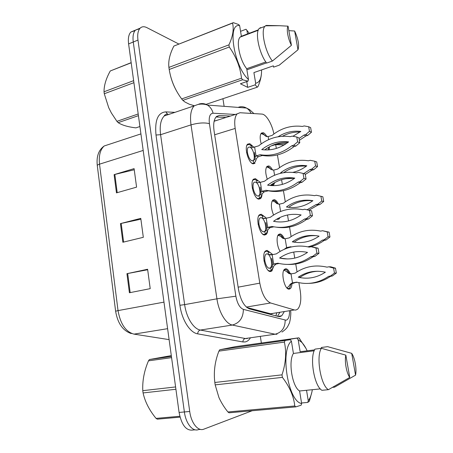 <?xml version="1.0" encoding="UTF-8"?>
<svg xmlns="http://www.w3.org/2000/svg" width="453" height="453" viewBox="0 0 453 453"><rect width="100%" height="100%" fill="white"/><g stroke="black" fill="none" stroke-linecap="round" stroke-linejoin="round"><path stroke-width="0.68" d="M267.791 229.745C267.638 231.987 267.106 233.561 266.188 234.461L264.569 235.039C259.728 235.124 255.362 217.961 259.433 214.807L261.194 214.229L264.003 216.268M262.055 193.782C261.97 196.07 261.472 197.672 260.571 198.59L258.754 199.139C253.997 198.742 249.626 182.265 253.476 179.201L255.435 178.663L258.119 180.741M253.142 163.844L255.033 163.323L253.034 163.816C248.352 162.972 243.986 147.117 247.627 144.145L249.773 143.675L252.361 145.821M273.606 266.358L271.896 270.956L270.475 271.534C265.549 272.151 261.2 254.207 265.492 250.979L267.049 250.379L270.028 252.429M280.152 251.381C276.919 246.63 276.019 236.472 278.618 234.45L280.056 233.941C281.602 234.218 283.04 235.849 284.371 238.833M280.045 217.44L279.144 218.912L277.649 219.399L276.828 219.11M273.578 215.022C270.945 208.403 270.673 203.448 272.768 200.147L274.382 199.665C275.764 200.022 277.077 201.466 278.335 203.992M274.773 182.536L273.68 184.898L272.015 185.351L271.03 184.886M267.281 179.195C265.305 173.222 265.215 168.941 267.015 166.359L268.799 165.923C270.09 166.359 271.336 167.735 272.542 170.051M261.205 143.89C259.784 138.703 259.835 135.096 261.353 133.063L263.301 132.695C264.501 133.199 265.679 134.507 266.823 136.613M291.992 283.538C291.851 286.019 291.29 287.723 290.322 288.64L289.19 289.127C284.626 289.965 280.492 272.23 284.569 269.269L285.82 268.765C287.479 268.918 288.991 270.656 290.367 273.974M246.857 307.479L270.583 313.765L272.157 313.861M273.889 133.986C272.043 124.037 266.177 114.15 261.874 114.082L239.999 112.729L237.112 113.901C234.83 116.563 234.184 121.404 235.181 128.437L259.801 283.148C261.947 294.116 265.543 300.724 270.6 302.978L294.365 309.943L295.764 310.073L297.604 309.218C300.65 305.86 301.511 299.62 300.186 290.498L298.872 282.672M217.395 120.209L214.331 121.019M297.055 271.845L295.735 263.986M294.75 258.119L293.731 252.055M291.126 236.557L289.529 227.027M288.504 220.945L287.508 214.982M285.294 201.823L283.425 190.679M282.366 184.394L281.579 179.688M279.552 167.633L277.417 154.926M276.33 148.442L275.696 144.649M269.495 146.778L269.139 149.852M200.503 429.41L198.573 429.563C192.797 432.06 185.86 423.668 184.382 411.958L133.267 42.01C132.576 36.421 133.318 32.452 135.487 30.108L139.666 28.715M195.192 429.823L193.335 429.971C186.398 431.205 181.653 425.367 179.088 412.451L128.601 43.918C127.922 38.346 128.675 34.388 130.872 32.038L135.034 30.623M126.936 273.686L147.61 269.252L150.215 288.646L129.405 292.757L126.936 273.686L127.689 273.533L130.164 292.61M114.105 174.648L134.094 168.624L136.579 187.14L116.466 192.876L114.105 174.648L114.836 174.45L117.202 192.667M120.447 223.606L140.775 218.357L143.318 237.31L122.865 242.253L120.447 223.606L121.189 223.431L123.607 242.072M140.883 219.19L121.189 223.431M134.247 169.773L114.836 174.45M147.678 269.745L127.689 273.533M230.373 116.059L219.388 115.504L216.291 116.727C213.89 119.405 213.159 124.207 214.099 131.132L238.482 289.348C240.583 300.231 244.269 306.755 249.541 308.912L278.465 316.528L279.897 316.624L281.749 315.792L284.122 311.941M279.677 312.655L277.525 316.279M252.14 410.752L203.861 429.15C198.131 431.652 191.217 423.227 189.716 411.466L137.972 40.09C137.27 34.479 137.995 30.504 140.147 28.165C141.919 26.461 144.173 26.291 146.891 27.644L178.782 44.003M222.927 98.703L224.127 106.33M260.328 336.358L261.375 343.04M198.573 429.563C192.797 432.06 185.86 423.668 184.382 411.958L133.267 42.01C132.576 36.421 133.318 32.452 135.487 30.108L130.872 32.038M216.053 116.987L226.024 117.446M289.014 273.04C287.836 270.752 286.619 269.575 285.35 269.507L283.68 270.571M287.049 288.085L288.504 288.589L289.569 288.131L291.103 283.906M283.935 270.231L286.375 271.364L288.906 273.572L291.013 273.918L292.502 282.887L296.641 282.14C307.87 285.005 318.533 283.074 328.629 276.347L330.486 276.013L334.456 273.068L333.589 268.136L328.872 266.8L327.021 267.151C315.339 264.473 304.71 266.466 295.135 273.142L291.013 273.918M291.409 273.844L289.037 273.051M286.896 287.932L288.98 286.16C289.705 284.569 290.883 283.482 292.502 282.887L297.321 282.315M289.812 284.903L290.684 284.099L294.597 282.808M325.373 272.196C315.486 270.028 306.443 271.692 298.238 277.202C307.768 279.444 316.811 277.774 325.373 272.196M309.014 283.363C316.732 283.21 323.906 280.86 330.537 276.307L332.389 275.973L336.341 273.051L335.475 268.153L330.781 266.823L328.872 266.8M318.221 271.245C311.658 271.506 305.684 273.476 300.299 277.157L298.238 277.202M328.629 276.347L330.537 276.307M330.486 276.013L332.389 275.973M334.456 273.068L336.341 273.051M333.589 268.136L335.475 268.153M268.165 270.384L269.773 270.99L271.783 270.067L273.646 266.256L275.985 264.088L273.674 264.048L272.496 265.101L271.8 267.327L269.342 268.335C267.389 267.927 265.934 265.577 264.977 261.285L264.122 261.347M263.986 260.537L264.869 260.645C264.495 257.525 264.852 255.373 265.934 254.201L266.993 253.799L268.306 254.405L268.357 252.004L266.562 251.166L265.107 251.726L264.495 252.497M272.157 254.728L276.404 253.856C286.262 246.76 297.202 244.512 309.235 247.123L311.143 246.732L316.007 248.051L316.89 253.176L312.791 256.307L310.877 256.687C300.458 263.844 289.478 266.019 277.932 263.204L273.674 264.048L272.157 254.728C270.379 255.016 269.575 254.948 269.745 254.524L268.306 254.405C271.211 256.625 272.689 265.679 270.475 267.791L271.319 270.231M264.869 260.645L264.025 260.815M268.357 252.004C269.858 252.293 271.29 253.165 272.649 254.62L269.745 254.524M311.143 246.732L318.091 248.204L318.974 253.295L314.897 256.404L312.995 256.783C305.226 262.236 296.862 264.784 287.904 264.422M279.065 263.482L275.985 264.088M287.287 258.946L279.586 258.04C288.034 252.174 297.349 250.299 307.525 252.406C298.697 258.352 289.382 260.232 279.586 258.04M312.995 256.783L310.877 256.687M318.091 248.204L316.007 248.051M318.974 253.295L316.89 253.176M314.897 256.404L312.791 256.307M283.012 237.967C281.896 235.951 280.758 234.864 279.592 234.694L277.757 235.764M278.159 235.243L280.656 236.392L282.831 238.329L285.158 238.759L286.63 247.593L290.718 246.743L291.517 246.93M285.079 238.776L283.182 238.057M284.184 249.326L286.63 247.593L288.504 247.723M284.541 249.173L287.587 248.018M307.859 246.817C313.017 245.611 317.83 243.391 322.304 240.169L324.133 239.784L328.057 236.766L327.202 231.919L322.547 230.724L320.718 231.115C309.189 228.776 298.691 231.036 289.235 237.887L285.158 238.759M319.088 236.149C309.331 234.263 300.401 236.155 292.293 241.817C301.704 243.782 310.633 241.891 319.088 236.149M309.206 247.117C314.58 245.962 319.591 243.708 324.24 240.362L326.064 239.982L329.965 236.987L329.11 232.168L322.547 230.724M316.828 235.741C308.606 235.164 301.12 237.247 294.376 241.998L292.293 241.817M322.304 240.169L324.24 240.362M324.133 239.784L326.064 239.982M328.057 236.766L329.965 236.987M327.202 231.919L329.11 232.168M277.066 203.414C276.036 201.664 274.982 200.668 273.923 200.419L272.48 200.809L271.936 201.477M277.145 218.929L278.708 218.08M272.485 200.826L275.033 201.981L276.857 203.629L279.399 204.161L280.617 211.477M278.929 204.241L277.332 203.578M307.14 209.728L316.075 204.569L317.887 204.144L321.76 201.058L320.922 196.285L316.324 195.226L314.518 195.662C303.136 193.657 292.768 196.166 283.425 203.187L279.399 204.161M312.904 200.685C303.272 199.077 294.45 201.183 286.443 206.993C295.735 208.686 304.558 206.579 312.904 200.685M308.997 210.175L318.034 204.994L319.841 204.569L323.691 201.506L322.853 196.766L320.922 196.285M312.746 200.804C303.935 199.886 295.888 202.072 288.618 207.344M316.075 204.569L318.034 204.994M317.887 204.144L319.841 204.569M321.76 201.058L323.691 201.506M271.188 169.365L268.34 166.676L266.885 166.908L266.211 167.695M271.126 184.813L272.916 184.456L273.703 183.148M266.896 166.953L269.512 168.125L270.973 169.456L273.725 170.101L274.586 175.254M303.736 173.595L309.948 169.541L311.738 169.077L315.565 165.923L314.739 161.228L310.203 160.3L308.419 160.781C297.179 159.094 286.942 161.84 277.7 169.031L273.725 170.101M292.887 172.367C297.859 171.245 302.508 169.048 306.823 165.787C297.31 164.45 288.601 166.761 280.684 172.718L282.225 172.938M305.288 174.456L311.936 170.186L313.714 169.722L317.525 166.596L316.698 161.931L314.739 161.228M285.594 178.742L293.697 178.329M306.336 166.149C298.125 165.588 290.566 167.769 283.669 172.689M309.948 169.541L311.936 170.186M311.738 169.077L313.714 169.722M315.565 165.923L317.525 166.596M265.532 136.059L262.848 133.454L261.375 133.527L260.588 134.405M268.193 149.915L268.652 147.253M267.01 148.273L265.849 149.06M261.398 133.595L264.11 134.813L265.169 135.792L268.142 136.563L268.652 139.626M266.925 136.659L265.526 136.059M264.716 149.898L265.118 149.592M271.115 145.94L275.639 144.637L284.139 144.971M299.048 138.505L303.923 135.073L305.69 134.564L309.473 131.353L308.657 126.732L304.173 125.934L302.417 126.449C291.319 125.073 281.2 128.057 272.072 135.407L268.142 136.563M275.566 144.133L286.375 143.55M292.91 136.279L300.837 131.438C292.797 130.47 285.214 132.242 278.091 136.755M299.365 140.322L305.928 135.934L307.689 135.43L311.449 132.236L310.639 127.644L308.657 126.732M300.022 132.061C293.884 131.834 288.023 133.239 282.446 136.262M274.886 144.365L275.639 144.637M303.923 135.073L305.928 135.934M305.69 134.564L307.689 135.43M309.473 131.353L311.449 132.236M262.553 233.986L263.873 234.518L265.52 233.924C266.67 233.165 267.423 231.783 267.78 229.773L270.033 227.678L267.706 227.395L266.557 228.505C267.032 229.66 266.494 230.628 264.937 231.409L263.448 231.908C261.483 231.313 260.022 228.89 259.071 224.643L258.21 224.614M258.074 223.816L258.969 224.014C258.618 221.104 258.935 219.105 259.931 218.006L261.132 217.604L262.463 218.329L262.525 216.013L260.713 215.016L259.065 215.566L258.47 216.336M266.211 218.227L270.401 217.247C280.135 209.96 290.939 207.434 302.808 209.677L304.693 209.235L309.484 210.402L310.362 215.441L306.313 218.652L304.422 219.076C294.139 226.443 283.301 228.901 271.908 226.443L267.706 227.395L266.211 218.227C264.376 218.589 263.578 218.595 263.81 218.25L262.463 218.329C265.379 220.775 266.834 229.682 264.597 231.494L265.43 233.946M258.969 224.014L258.136 224.207M262.525 216.013C263.912 216.126 265.181 216.857 266.324 218.199M304.693 209.235L311.602 210.809L312.468 215.815L308.442 219.003L306.562 219.428C297.23 226.16 287.304 228.759 276.772 227.23M273.793 226.828L270.033 227.678M276.811 221.806L273.538 221.291C281.879 215.26 291.075 213.148 301.12 214.949C292.406 221.064 283.21 223.182 273.538 221.291M306.562 219.428L304.422 219.076M311.602 210.809L309.484 210.402M312.468 215.815L310.362 215.441M308.442 219.003L306.313 218.652M257.038 198.204L258.063 198.641L259.643 198.244C260.849 197.463 261.636 196.013 262.004 193.895L264.178 191.862L261.828 191.342L260.713 192.508C261.29 193.844 260.656 194.937 258.81 195.792L257.649 196.075C255.668 195.294 254.207 192.808 253.267 188.601L252.4 188.488M252.264 187.695L253.165 187.978C252.831 185.271 253.119 183.403 254.037 182.372L255.373 182.004L256.709 182.836L256.777 180.605L254.96 179.456L253.125 179.966L252.559 180.741M260.362 182.327L264.495 181.24C274.11 173.771 284.778 170.974 296.489 172.859L298.346 172.372L303.08 173.391L303.935 178.346L299.943 181.63L298.074 182.106C287.921 189.671 277.225 192.395 265.979 190.283L261.828 191.342L260.362 182.327L256.709 182.836C259.558 185.43 261.036 193.884 258.94 195.668L259.643 198.244M253.165 187.978L252.349 188.193M256.777 180.605C258.063 180.588 259.19 181.177 260.169 182.378M303.08 173.391L305.22 174.048L306.075 178.969L302.1 182.231L300.243 182.701C290.147 190.209 279.501 192.91 268.306 190.809L264.178 191.862M270.175 185.509C277.502 180.079 285.594 177.706 294.45 178.391M267.593 185.152C275.832 178.963 284.909 176.613 294.818 178.114C286.217 184.405 277.14 186.749 267.593 185.152M268.306 190.809L265.979 190.283M300.243 182.701L298.074 182.106M306.075 178.969L303.935 178.346M302.1 182.231L299.943 181.63M251.619 163.018L252.355 163.346L253.946 163.125C255.147 162.276 255.939 160.77 256.319 158.601L258.414 156.625L256.053 155.883L254.96 157.089C255.554 158.527 254.943 159.722 253.114 160.668L251.947 160.821C249.948 159.869 248.487 157.31 247.553 153.142L246.687 152.944M246.551 152.168L247.457 152.536C247.14 150.011 247.4 148.267 248.244 147.304L249.705 146.976L251.047 147.921L251.126 145.764L249.297 144.467L247.293 144.915L246.749 145.685M254.603 147.01L258.691 145.826C268.187 138.176 278.72 135.119 290.277 136.659L292.111 136.127L296.777 137.004L297.621 141.874L293.674 145.232L291.834 145.753C281.811 153.505 271.251 156.495 260.147 154.722L256.053 155.883L254.603 147.01L251.047 147.921C253.822 150.639 255.328 158.646 253.386 160.43L253.114 160.668L253.946 163.125M247.457 152.536L246.653 152.769M251.126 145.764L254.15 147.14M296.777 137.004L298.94 137.899L299.784 142.735L295.86 146.064L294.025 146.579C284.054 154.28 273.544 157.242 262.497 155.475L258.414 156.625M264.694 149.915C271.726 144.62 279.461 142.134 287.893 142.457M261.743 149.603C269.886 143.256 278.844 140.69 288.623 141.897C280.13 148.346 271.171 150.917 261.743 149.603M262.497 155.475L260.147 154.722M294.025 146.579L291.834 145.753M299.784 142.735L297.621 141.874M295.86 146.064L293.674 145.232M175.911 389.263L143.08 392.932L142.922 391.8L142.786 390.667L175.594 386.941M171.579 357.649L148.476 360.837C144.218 370.792 142.327 380.73 142.786 390.667M148.476 360.837L149.428 359.535L171.421 356.477M171.302 355.611L149.428 359.535M180.034 417.151L157.304 419.167L156.059 418.391L179.807 416.267M143.08 392.932C145.011 401.743 149.337 410.231 156.059 418.391M133.912 82.678L104.286 93.754L104.031 91.778L133.635 80.657M131.189 62.786L110.277 70.968C106.064 78.55 103.986 85.487 104.031 91.778M110.277 70.968L131.166 62.65M138.431 115.662L118.154 122.655L116.914 121.342L138.199 113.975M118.154 122.655C122.084 125.192 128.001 126.936 135.9 127.876L139.92 126.529M104.286 93.754L108.714 107.706L111.393 113.001L116.914 121.342M289.014 339.892L288.94 339.427L298.884 337.802L235.469 346.653L219.728 349.773L290.362 339.705L291.409 341.166C279.824 350.328 288.051 401.754 301.641 403.532L299.586 390.984C292.236 386.907 288.097 361.301 293.425 353.448L291.409 341.166M297.123 338.283L298.153 339.716L301.647 342.236C303.652 344.303 305.492 347.168 307.157 350.832M312.338 389.705C311.534 394.535 310.18 398.221 308.267 400.769L307.734 402.423L309.393 401.171L311.862 392.162M298.884 337.802L305.922 348.317M298.153 339.716L300.146 351.738L314.603 349.869M321.522 348.34L321.375 347.479L327.638 346.664L351.704 353.346C354.869 357.819 356.868 369.025 355.565 375.135L334.597 387.145L332.678 387.338M355.565 375.135L351.704 353.346M306.534 390.288L308.267 400.769M301.641 403.532L301.103 405.225L295.826 406.873L229.048 412.802L227.893 411.964L294.767 405.984C293.765 396.324 289.643 386.788 282.4 377.372L215.175 384.88L218.912 397.468C221.183 402.496 224.178 407.332 227.893 411.964M215.175 384.88L214.824 382.479L281.993 374.852C285.82 363.289 286.619 352.372 284.382 342.094L218.907 351.126C215.271 360.52 213.81 369.948 214.524 379.416L214.824 382.479M218.907 351.126L219.728 349.773M284.382 342.094L285.056 340.696M282.4 377.372L281.993 374.852M295.826 406.873L294.767 405.984M314.212 350.775L293.425 353.448M299.586 390.984L320.322 388.906M328.419 389.671L321.964 390.31C314.201 386.301 309.371 357.292 314.999 349.121L321.364 348.3C315.86 356.483 320.758 385.633 328.419 389.671L349.756 377.434C346.466 373.029 344.393 361.154 345.843 355.158L321.364 348.3M345.843 355.158L349.756 377.434M301.551 402.989L307.734 402.423M288.94 339.427L282.049 340.86L290.362 339.705M261.562 69.932L261.557 71.795C261.268 78.89 259.309 82.701 255.668 83.222L255.186 84.836L247.7 87.361L240.396 83.771L247.984 81.172L242.598 79.751L182.836 100.351L184.92 101.987L189.286 104.207L194.314 105.73M240.566 31.331L245.99 29.258L247.066 30.504M245.99 29.258L249.501 33.573M261.506 72.899C261.245 77.163 260.073 81.721 257.989 86.574L257.31 87.18L255.186 84.836M280.305 64.388L279.241 65.175L273.578 67.14L273.352 65.838L253.906 72.588L255.668 83.222M288.844 30.651L294.648 31.014C298.267 38.998 299.382 45.249 297.995 49.762L279.241 65.175M297.978 49.796L294.648 31.014M246.908 30.328L247.565 34.303M176.081 90.141C173.148 84.7 171.064 78.924 169.841 72.814M182.836 100.351L181.664 98.924L241.5 78.205C240.215 67.027 236.138 56.631 229.28 47.027L169.207 69.485C170.94 80.272 175.09 90.085 181.664 98.924M169.207 69.485L168.901 67.406L228.929 44.858C232.848 36.416 234.054 29.162 232.548 23.103L173.861 46.076C169.852 53.85 168.193 60.906 168.89 67.259L168.901 67.406M173.861 46.076L233.312 22.65L238.703 24.564L239.631 25.651C226.97 22.508 234.014 66.591 248.476 79.53L246.698 68.697C239.835 60.425 235.809 41.013 240.124 37.118L241.375 36.263L239.631 25.651M232.548 23.103L233.312 22.65M229.28 47.027L228.929 44.858M242.598 79.751L241.5 78.205M206.024 104.371L257.31 87.18M247.984 81.172L248.476 79.53M258.391 29.824L241.375 36.263M246.698 68.697L265.832 61.959M272.4 61.059L291.421 45.306C287.966 38.907 286.188 28.732 288.057 26.166L279.433 25.708L265.469 25.815L264.875 26.37C260.549 30.487 265.231 52.152 272.4 61.059L266.647 63.075C259.416 54.241 254.767 32.673 259.178 28.533L260.651 27.576M265.469 25.815L266.324 25.425L279.433 25.708M288.057 26.166L291.421 45.306M246.879 69.813L266.523 62.91L246.879 69.807M247.7 87.361L246.755 81.597M270.583 313.765L294.365 309.943M276.653 313.136L275.968 315.871M246.37 307.066L270.6 302.978M238.148 287.162L259.801 283.148M214.66 134.773L235.181 128.437M115.617 311.194L97.299 165.69C97.225 165.181 97.967 164.671 99.518 164.167L118.035 310.599L115.623 311.211C117.65 323.3 122.865 330.747 131.268 333.567M108.193 144.66L104.218 145.968C100.204 149.592 98.641 155.656 99.518 164.167L143.193 150.436M163.975 302.134L118.035 310.599C120.424 324.025 125.747 331.868 133.997 334.127L169.111 339.625M179.088 412.451L189.716 411.466M128.601 43.918L137.972 40.09M133.997 334.127L167.61 328.68M235.373 114.456L213.08 113.21C209.892 113.516 208.669 117.004 209.422 123.675L235.871 296.194C237.276 303.527 239.779 307.921 243.391 309.376L286.098 320.22C288.419 319.524 289.558 316.477 289.518 311.075M238.623 107.174C241.341 106.342 243.952 106.631 246.46 108.041C248.51 109.269 250.039 111.059 251.053 113.414M250.464 337.785C249.003 340.135 247.242 341.522 245.181 341.941L242.921 341.947L197.718 333.855C190.022 332.779 181.834 319.92 179.915 305.277L156.002 135.017C154.654 120.187 157.938 112.474 165.855 111.88L174.915 112.361M277.01 334.252L275.113 334.218L232.344 325.044L200.373 330.056L245.345 338.527L247.349 338.538M243.391 309.376C243.238 317.836 239.552 323.063 232.344 325.044C225.86 323.918 218.793 312.134 216.925 298.827L184.643 304.614C186.359 317.598 193.567 329.031 200.373 330.056C198.669 330.526 197.78 331.794 197.718 333.855M285.169 320.163C285.147 327.796 281.794 332.479 275.113 334.218L245.345 338.527C243.759 338.94 242.95 340.078 242.921 341.947M169.682 114.122L164.258 115.951C160.73 119.569 159.513 125.815 160.594 134.7L184.643 304.614L179.915 305.277M235.871 296.194L216.925 298.827L191.013 124.881L160.594 134.7L156.002 135.017M209.422 123.675C204.524 122.401 198.391 122.803 191.013 124.881C189.83 115.798 190.883 109.462 194.173 105.866L164.258 115.951C164.473 115.079 165.515 114.411 167.372 113.952L167.921 114.156M165.855 111.88L167.372 113.952M198.867 104.099C201.8 103.159 204.631 103.477 207.355 105.045C210.237 106.851 212.146 109.569 213.08 113.21M216.693 116.37L219.388 115.504M214.127 121.251L237.112 113.901M290.322 288.64L288.357 288.986M273.68 184.898L271.97 185.339M279.144 218.912L277.344 219.331M271.896 270.956L269.665 271.387M260.571 198.59L258.561 199.094M266.188 234.461L264.065 234.931M97.299 165.69C96.279 156.545 98.584 149.971 104.218 145.968L140.928 133.895M277.949 316.392L281.749 315.792M281.976 332.049C287.366 328.38 287.638 326.505 288.986 323.906C289.931 322.87 291.239 314.206 290.662 310.888M253.946 113.59L249.541 109.603L246.46 108.041L207.355 105.045C204.343 103.986 201.194 103.799 197.904 104.496L194.173 105.866M140.147 28.165L135.487 30.108M169.841 114.071L169.382 114.048M286.375 271.364L289.96 273.504L288.906 273.572M270.333 267.933L268.805 268.233M273.063 268.04L273.363 267.055M272.496 265.101C272.74 264.246 271.919 259.212 271.63 258.414M272.491 266.171L271.8 267.327M280.656 236.392L283.652 238.352L282.831 238.329M275.033 201.981L277.451 203.686L276.857 203.629M269.512 168.125L270.973 169.456M266.715 167.044L267.111 166.857M266.681 148.709L266.115 148.873M264.11 134.813L265.169 135.792M261.098 133.731L261.749 133.459M264.58 231.506L263.119 231.834M267.01 232.151L267.593 230.266M266.557 228.505C266.766 227.78 266.126 223.601 265.849 222.565M266.557 229.858L264.937 231.409M263.81 218.25L265.951 218.284M258.918 195.696L257.536 196.047M261.092 196.71L261.874 194.224M258.94 195.673L260.707 194.167M260.141 187.225L260.713 192.508M257.989 182.621L259.586 182.519M253.34 160.481L252.038 160.843M255.271 161.795L256.228 158.827M253.386 160.43L254.943 159.088M254.495 152.389L254.96 157.089M252.27 147.593L253.459 147.338M301.647 342.236L299.495 338.402M258.21 30.277L240.124 37.118M264.875 26.37L259.178 28.533"/></g></svg>
